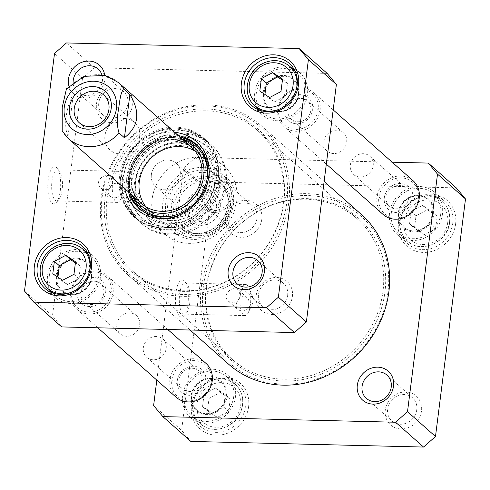 <?xml version="1.0" encoding="UTF-8"?>
<svg xmlns="http://www.w3.org/2000/svg" width="490" height="490" viewBox="0 0 490 490"><rect width="100%" height="100%" fill="white"/><g stroke="black" fill="none" stroke-linecap="round" stroke-linejoin="round"><path stroke-width="0.37" stroke-dasharray="2.45 1.84" d="M250.421 304.56C247.609 310.685 243.463 312.387 237.987 309.668C232.407 305.374 240.804 291.483 247.971 298.416L250.421 304.56A15.551 5.402 -88.6 0 1 248.381 312.381A15.551 5.402 -88.6 0 1 244.976 315.603A15.551 5.402 -88.6 0 1 243.469 314.941A15.551 5.402 -88.6 0 1 240.278 295.562L238.606 290.111C233.136 284.69 220.635 294.937 228.622 301.362C234.6 304.523 238.483 302.587 240.278 295.562A15.551 5.402 -88.6 0 1 245.723 284.512A15.551 5.402 -88.6 0 1 248.969 287.9A15.551 5.402 -88.6 0 1 250.421 304.56M182.819 313.471A15.551 5.402 91.4 0 0 184.32 314.139A15.551 5.402 91.4 0 0 186.347 313.079A15.551 5.402 91.4 0 0 190.096 298.722A15.551 5.402 91.4 0 0 187.045 284.2A15.551 5.402 91.4 0 0 185.073 283.049A15.551 5.402 91.4 0 0 179.407 296.254A15.551 5.402 91.4 0 0 182.819 313.471M435.616 228.689L437.196 216.225L427.402 209.732L416.035 215.71L414.46 228.181L424.254 234.673L435.616 228.689L430.71 224.34L419.342 230.318L409.554 223.826L414.46 228.181M207.448 410.914L217.242 417.4L228.61 411.422L230.184 398.958L220.39 392.466L209.028 398.444L207.448 410.914L202.542 406.559L204.116 394.089L215.484 388.111L220.39 392.466M456.288 187.891L223.55 182.262L211.613 192.803L181.6 430.367L190.812 441.416M248.608 406.712A30.466 27.416 131.6 0 1 202.572 430.924A30.466 27.416 131.6 0 1 208.954 380.43A30.466 27.416 131.6 0 1 248.608 406.712M421.51 410.896A19.312 17.377 131.6 0 1 392.337 426.245A19.312 17.377 131.6 0 1 396.379 394.236A19.312 17.377 131.6 0 1 421.51 410.896M261.795 219.293A19.312 17.377 131.6 0 1 232.615 234.637A19.312 17.377 131.6 0 1 236.658 202.627A19.312 17.377 131.6 0 1 261.795 219.293M455.614 223.979A30.466 27.416 131.6 0 1 409.585 248.191A30.466 27.416 131.6 0 1 415.961 197.697A30.466 27.416 131.6 0 1 455.614 223.979M193.899 417.75A26.331 23.692 -48.4 0 0 227.795 410.675A26.331 23.692 -48.4 0 0 226.466 376.528A26.331 23.692 -48.4 0 0 191.272 380.51A26.331 23.692 -48.4 0 0 191.529 415.924A26.331 23.692 -48.4 0 0 193.899 417.75M204.116 394.089L209.028 398.444M228.61 411.422L223.697 407.074L212.335 413.052L202.542 406.559M212.335 413.052L217.242 417.4M215.484 388.111L225.271 394.603L230.184 398.958M225.271 394.603L223.697 407.074M440.694 214.093A26.331 23.692 -48.4 0 0 433.479 193.795A26.331 23.692 -48.4 0 0 398.284 197.776A26.331 23.692 -48.4 0 0 398.541 233.191A26.331 23.692 -48.4 0 0 424.126 236.333A26.331 23.692 -48.4 0 0 440.694 214.093M419.342 230.318L424.254 234.673M427.402 209.732L422.49 205.377L432.284 211.87L430.71 224.34M432.284 211.87L437.196 216.225M409.554 223.826L411.128 211.355L416.035 215.71M411.128 211.355L422.49 205.377M156.825 380.124L183.628 167.99L195.571 157.449L392.184 162.202M197.605 193.599A19.312 17.377 -48.4 0 0 222.736 210.259A19.312 17.377 -48.4 0 0 226.778 178.256A19.312 17.377 -48.4 0 0 197.605 193.599M452.766 223.275A28.212 25.388 -48.4 0 0 445.036 201.531A28.212 25.388 -48.4 0 0 407.325 205.794A28.212 25.388 -48.4 0 0 407.6 243.744A28.212 25.388 -48.4 0 0 435.016 247.107A28.212 25.388 -48.4 0 0 452.766 223.275M442.458 214.136A28.212 25.388 131.6 0 1 424.708 237.962A28.212 25.388 131.6 0 1 397.292 234.6A28.212 25.388 131.6 0 1 397.016 196.649A28.212 25.388 131.6 0 1 434.728 192.386A28.212 25.388 131.6 0 1 442.458 214.136M235.445 396.869A28.212 25.388 131.6 0 1 217.695 420.696A28.212 25.388 131.6 0 1 190.279 417.333A28.212 25.388 131.6 0 1 190.004 379.382A28.212 25.388 131.6 0 1 227.715 375.12A28.212 25.388 131.6 0 1 235.445 396.869M245.753 406.008A28.212 25.388 -48.4 0 0 238.024 384.264A28.212 25.388 -48.4 0 0 200.312 388.527A28.212 25.388 -48.4 0 0 200.594 426.478A28.212 25.388 -48.4 0 0 228.003 429.834A28.212 25.388 -48.4 0 0 245.753 406.008M416.757 409.726A15.551 13.996 -48.4 0 0 412.5 397.739A15.551 13.996 -48.4 0 0 391.712 400.085A15.551 13.996 -48.4 0 0 391.865 421.002A15.551 13.996 -48.4 0 0 406.976 422.858A15.551 13.996 -48.4 0 0 416.757 409.726M202.358 194.775A15.551 13.996 131.6 0 1 212.139 181.637A15.551 13.996 131.6 0 1 227.25 183.493A15.551 13.996 131.6 0 1 231.513 195.479A15.551 13.996 131.6 0 1 221.725 208.611A15.551 13.996 131.6 0 1 206.615 206.762A15.551 13.996 131.6 0 1 202.358 194.775M257.042 218.117A15.551 13.996 -48.4 0 0 252.779 206.131A15.551 13.996 -48.4 0 0 231.99 208.483A15.551 13.996 -48.4 0 0 232.144 229.4A15.551 13.996 -48.4 0 0 247.254 231.249A15.551 13.996 -48.4 0 0 257.042 218.117M179.634 316.283A18.559 6.444 -88.6 0 1 175.935 292.322A18.559 6.444 -88.6 0 1 184.681 281.346A18.559 6.444 -88.6 0 1 188.319 298.68A18.559 6.444 -88.6 0 1 183.842 315.817A18.559 6.444 -88.6 0 1 179.634 316.283M183.628 167.99L211.613 192.803M153.615 405.549L181.6 430.367M195.571 157.449L223.55 182.262M433.289 213.916A18.43 16.587 131.6 0 1 421.688 229.479A18.43 16.587 131.6 0 1 403.778 227.287A18.43 16.587 131.6 0 1 403.601 202.493A18.43 16.587 131.6 0 1 428.236 199.706A18.43 16.587 131.6 0 1 433.289 213.916M433.044 213.695A18.43 16.587 -48.4 0 0 427.99 199.485A18.43 16.587 -48.4 0 0 403.356 202.272A18.43 16.587 -48.4 0 0 403.533 227.066A18.43 16.587 -48.4 0 0 421.443 229.265A18.43 16.587 -48.4 0 0 433.044 213.695M398.027 213.058A19.184 17.26 131.6 0 1 418.325 195.136A19.184 17.26 131.6 0 1 433.993 213.928A19.184 17.26 131.6 0 1 413.689 231.85A19.184 17.26 131.6 0 1 398.027 213.058M226.031 396.428A18.43 16.587 -48.4 0 0 220.984 382.218A18.43 16.587 -48.4 0 0 196.343 385.005A18.43 16.587 -48.4 0 0 196.527 409.799A18.43 16.587 -48.4 0 0 214.436 411.992A18.43 16.587 -48.4 0 0 226.031 396.428M191.014 395.791A19.184 17.26 131.6 0 1 211.319 377.87A19.184 17.26 131.6 0 1 226.98 396.661A19.184 17.26 131.6 0 1 206.682 414.583A19.184 17.26 131.6 0 1 191.014 395.791M226.276 396.643A18.43 16.587 131.6 0 1 214.681 412.213A18.43 16.587 131.6 0 1 196.772 410.014A18.43 16.587 131.6 0 1 196.588 385.22A18.43 16.587 131.6 0 1 221.229 382.439A18.43 16.587 131.6 0 1 226.276 396.643M62.199 131.081L68.012 136.398C65.807 131.289 65.182 124.76 66.138 116.804C67.197 108.811 69.635 100.946 73.463 93.204L68.067 88.414L66.475 88.788M68.012 136.398L73.463 93.204M162.852 202.572A37.614 33.847 131.6 0 1 186.518 170.802A37.614 33.847 131.6 0 1 223.073 175.279A37.614 33.847 131.6 0 1 223.44 225.884A37.614 33.847 131.6 0 1 173.16 231.568A37.614 33.847 131.6 0 1 162.852 202.572M139.607 136.581A18.498 16.642 -48.4 0 0 134.536 122.322A18.498 16.642 -48.4 0 0 109.815 125.122A18.498 16.642 -48.4 0 0 109.999 150.001A18.498 16.642 -48.4 0 0 127.97 152.206A18.498 16.642 -48.4 0 0 139.607 136.581M187.223 206.339A15.551 13.996 -48.4 0 0 191.48 218.326A15.551 13.996 -48.4 0 0 212.268 215.974A15.551 13.996 -48.4 0 0 212.115 195.057A15.551 13.996 -48.4 0 0 197.005 193.201A15.551 13.996 -48.4 0 0 187.223 206.339M185.379 207.141A18.559 16.703 131.6 0 1 213.42 192.392A18.559 16.703 131.6 0 1 209.536 223.152A18.559 16.703 131.6 0 1 185.379 207.141M151.379 174.556A15.551 13.996 131.6 0 1 161.167 161.424A15.551 13.996 131.6 0 1 176.278 163.274A15.551 13.996 131.6 0 1 176.431 184.191A15.551 13.996 131.6 0 1 155.642 186.543A15.551 13.996 131.6 0 1 151.379 174.556M176.688 206.927A27.832 25.045 131.6 0 1 218.742 184.81A27.832 25.045 131.6 0 1 212.911 230.943A27.832 25.045 131.6 0 1 176.688 206.927M165.706 203.276A35.354 31.819 131.6 0 1 219.128 175.175A35.354 31.819 131.6 0 1 211.723 233.779A35.354 31.819 131.6 0 1 165.706 203.276M173.834 206.223A30.092 27.079 131.6 0 1 192.766 180.81A30.092 27.079 131.6 0 1 222.007 184.393A30.092 27.079 131.6 0 1 222.301 224.873A30.092 27.079 131.6 0 1 182.078 229.418A30.092 27.079 131.6 0 1 173.834 206.223M169.166 233.791A52.657 47.389 -48.4 0 0 221.4 198.027A52.657 47.389 -48.4 0 0 206.431 140.832A52.657 47.389 -48.4 0 0 140.079 151.955A52.657 47.389 -48.4 0 0 136.967 219.165A52.657 47.389 -48.4 0 0 169.166 233.791M169.54 229.798A48.596 43.733 -48.4 0 0 218.95 193.47A48.596 43.733 -48.4 0 0 198.315 140.771A48.596 43.733 -48.4 0 0 142.7 154.283A48.596 43.733 -48.4 0 0 135.938 211.117A48.596 43.733 -48.4 0 0 169.54 229.798M169.957 223.287A42.128 37.908 -48.4 0 0 186.408 220.212A42.128 37.908 -48.4 0 0 213.383 189.789A42.128 37.908 -48.4 0 0 183.964 142.945A42.128 37.908 -48.4 0 0 135.853 180.05A42.128 37.908 -48.4 0 0 169.957 223.287M170.404 220.629A39.261 35.329 -48.4 0 0 209.401 165.044A39.261 35.329 -48.4 0 0 145.646 163.501A39.261 35.329 -48.4 0 0 170.404 220.629M145.873 206.719A37.614 33.847 -48.4 0 0 170.018 218.534A37.614 33.847 -48.4 0 0 171.175 218.54A37.614 33.847 -48.4 0 0 209.904 174.869A37.614 33.847 -48.4 0 0 195.143 151.165M167.874 218.552A39.421 35.47 -48.4 0 0 169.087 218.558A39.421 35.47 -48.4 0 0 209.671 172.792A39.421 35.47 -48.4 0 0 198.793 151.337A39.421 35.47 -48.4 0 0 146.094 157.296A39.421 35.47 -48.4 0 0 146.486 210.32A39.421 35.47 -48.4 0 0 167.874 218.552M164.046 215.159A39.421 35.47 -48.4 0 0 202.315 190.328A39.421 35.47 -48.4 0 0 194.965 147.949A39.421 35.47 -48.4 0 0 177.588 140.042A39.421 35.47 -48.4 0 0 132.735 190.622A39.421 35.47 -48.4 0 0 142.657 206.933A39.421 35.47 -48.4 0 0 164.046 215.159M177.588 140.042L174.82 139.656A37.614 33.847 -48.4 0 0 132.024 187.921L132.735 190.622M182.942 139.693A39.678 35.703 -48.4 0 0 175.316 137.733A39.678 35.703 -48.4 0 0 130.169 188.644A39.678 35.703 -48.4 0 0 133.029 195.976M180.002 137.084A42.881 38.588 -48.4 0 0 174.091 136.49A42.881 38.588 -48.4 0 0 130.089 193.372M139.607 208.826A42.881 38.588 -48.4 0 0 140.459 209.604A42.881 38.588 -48.4 0 0 197.776 203.123A42.881 38.588 -48.4 0 0 197.354 145.438A42.881 38.588 -48.4 0 0 196.484 144.691M162.796 225.896A50.55 45.49 -48.4 0 0 213.003 154.326A50.55 45.49 -48.4 0 0 130.916 152.341A50.55 45.49 -48.4 0 0 162.796 225.896M165.491 229.89A52.056 46.844 -48.4 0 0 216.029 197.096A52.056 46.844 -48.4 0 0 206.327 141.126A52.056 46.844 -48.4 0 0 202.333 137.996A52.056 46.844 -48.4 0 0 136.735 148.997A52.056 46.844 -48.4 0 0 133.66 215.435A52.056 46.844 -48.4 0 0 137.249 219.024A52.056 46.844 -48.4 0 0 165.491 229.89M24.5 291.054L52.485 315.866L61.697 326.922M327.167 73.396L94.435 67.767L82.492 78.308L54.513 53.49M94.435 67.767L66.456 42.949M112.633 182.372A15.551 5.402 -88.6 0 1 118.084 171.322A15.551 5.402 -88.6 0 1 119.585 171.99A15.551 5.402 -88.6 0 1 121.33 174.71A15.551 5.402 -88.6 0 1 122.782 191.37A15.551 5.402 -88.6 0 1 120.736 199.191A15.551 5.402 -88.6 0 1 117.331 202.413A15.551 5.402 -88.6 0 1 112.633 182.372L110.961 176.921C105.497 171.494 92.99 181.741 100.983 188.172C106.955 191.333 110.838 189.397 112.633 182.372M82.492 78.308L52.485 315.866M56.479 167.574A18.559 6.444 -88.6 0 1 57.036 168.156A18.559 6.444 -88.6 0 1 60.674 185.489A18.559 6.444 -88.6 0 1 56.203 202.627A18.559 6.444 -88.6 0 1 47.775 186.047A18.559 6.444 -88.6 0 1 56.479 167.574M58.935 170.52A15.551 5.402 91.4 0 0 57.428 169.859A15.551 5.402 91.4 0 0 51.658 185.269A15.551 5.402 91.4 0 0 56.681 200.943A15.551 5.402 91.4 0 0 58.702 199.889A15.551 5.402 91.4 0 0 62.45 185.532A15.551 5.402 91.4 0 0 59.4 171.01A15.551 5.402 91.4 0 0 58.935 170.52M101.84 74.713A15.551 13.996 131.6 0 1 102.398 80.985A15.551 13.996 131.6 0 1 92.61 94.117A15.551 13.996 131.6 0 1 77.5 92.261A15.551 13.996 131.6 0 1 73.12 82.338M68.931 86.05A19.312 17.377 -48.4 0 0 87.747 97.767A19.312 17.377 -48.4 0 0 104.695 79.98A19.312 17.377 -48.4 0 0 104.695 75.301M127.927 103.623A15.551 13.996 -48.4 0 0 123.664 91.636A15.551 13.996 -48.4 0 0 108.553 89.78A15.551 13.996 -48.4 0 0 98.772 102.912A15.551 13.996 -48.4 0 0 103.029 114.899A15.551 13.996 -48.4 0 0 118.139 116.755A15.551 13.996 -48.4 0 0 127.927 103.623M96.469 103.917A19.312 17.377 131.6 0 1 125.648 88.574A19.312 17.377 131.6 0 1 121.606 120.577A19.312 17.377 131.6 0 1 96.469 103.917M287.642 295.225A15.551 13.996 -48.4 0 0 283.385 283.238A15.551 13.996 -48.4 0 0 268.275 281.389A15.551 13.996 -48.4 0 0 258.487 294.521A15.551 13.996 -48.4 0 0 262.75 306.507A15.551 13.996 -48.4 0 0 277.861 308.363A15.551 13.996 -48.4 0 0 287.642 295.225M256.19 295.525A19.312 17.377 131.6 0 1 285.37 280.176A19.312 17.377 131.6 0 1 281.321 312.185A19.312 17.377 131.6 0 1 256.19 295.525M175.273 127.131A52.657 47.389 -48.4 0 0 124.154 160.304A52.657 47.389 -48.4 0 0 133.966 216.917A52.657 47.389 -48.4 0 0 204.361 208.961A52.657 47.389 -48.4 0 0 203.846 138.125A52.657 47.389 -48.4 0 0 175.273 127.131M183.125 134.095A52.657 47.389 -48.4 0 0 132.006 167.268A52.657 47.389 -48.4 0 0 141.824 223.887A52.657 47.389 -48.4 0 0 212.213 215.925A52.657 47.389 -48.4 0 0 211.698 145.089A52.657 47.389 -48.4 0 0 183.125 134.095M182.219 141.292A45.135 40.615 -48.4 0 0 138.401 169.73A45.135 40.615 -48.4 0 0 146.816 218.258A45.135 40.615 -48.4 0 0 207.148 211.435A45.135 40.615 -48.4 0 0 206.707 150.718A45.135 40.615 -48.4 0 0 182.219 141.292M128.368 191.847A42.881 38.588 131.6 0 1 172.37 134.964A42.881 38.588 131.6 0 1 178.28 135.565M174.605 132.306A45.135 40.615 -48.4 0 0 171.904 132.153A45.135 40.615 -48.4 0 0 124.699 188.589M199.889 156.965A45.135 40.615 131.6 0 1 224.383 166.386A45.135 40.615 131.6 0 1 236.75 201.182A45.135 40.615 131.6 0 1 208.348 239.31A45.135 40.615 131.6 0 1 164.487 233.932A45.135 40.615 131.6 0 1 156.077 185.398A45.135 40.615 131.6 0 1 199.889 156.965M50.825 292.248A28.212 25.388 -48.4 0 0 55.272 297.614A28.212 25.388 -48.4 0 0 82.688 300.976A28.212 25.388 -48.4 0 0 100.438 277.144A28.212 25.388 -48.4 0 0 92.708 255.4A28.212 25.388 -48.4 0 0 86.853 251.621M84.641 250.757A28.212 25.388 -48.4 0 0 54.996 259.663A28.212 25.388 -48.4 0 0 49.704 290.16M49.306 275.907A26.331 23.692 131.6 0 1 65.874 253.667A26.331 23.692 131.6 0 1 91.459 256.809A26.331 23.692 131.6 0 1 91.716 292.224A26.331 23.692 131.6 0 1 56.522 296.205A26.331 23.692 131.6 0 1 49.306 275.907M257.832 109.515A28.212 25.388 -48.4 0 0 262.285 114.881A28.212 25.388 -48.4 0 0 289.7 118.243A28.212 25.388 -48.4 0 0 307.451 94.411A28.212 25.388 -48.4 0 0 299.721 72.667A28.212 25.388 -48.4 0 0 293.859 68.888M291.654 68.024A28.212 25.388 -48.4 0 0 262.009 76.93A28.212 25.388 -48.4 0 0 256.711 107.426M271.417 71.656A26.331 23.692 131.6 0 1 298.471 74.076A26.331 23.692 131.6 0 1 298.729 109.49A26.331 23.692 131.6 0 1 263.534 113.472A26.331 23.692 131.6 0 1 271.417 71.656M57.943 277.181L57.716 278.13L67.51 284.623L78.872 278.645L80.446 266.174L75.405 262.903M80.446 266.174L75.54 261.819M78.872 278.645L73.966 274.29M57.716 278.13L52.804 273.775M67.51 284.623L62.598 280.268M264.949 94.448L264.729 95.397L274.516 101.889L285.884 95.911L287.459 83.441L282.411 80.17M285.884 95.911L280.972 91.556M282.552 79.086L287.459 83.441M274.516 101.889L269.61 97.535M264.729 95.397L259.816 91.042M122.782 191.37C119.964 197.495 115.824 199.197 110.348 196.478C104.762 192.184 113.153 178.293 120.326 185.22L122.782 191.37M91.269 276.924A18.43 16.587 -48.4 0 0 86.222 262.714A18.43 16.587 -48.4 0 0 61.581 265.5A18.43 16.587 -48.4 0 0 61.765 290.294A18.43 16.587 -48.4 0 0 79.674 292.493A18.43 16.587 -48.4 0 0 91.269 276.924M91.514 277.144A18.43 16.587 131.6 0 1 79.919 292.708A18.43 16.587 131.6 0 1 62.01 290.515A18.43 16.587 131.6 0 1 61.826 265.721A18.43 16.587 131.6 0 1 86.467 262.934A18.43 16.587 131.6 0 1 91.514 277.144M56.007 276.072A19.184 17.26 -48.4 0 0 71.675 294.864A19.184 17.26 -48.4 0 0 91.973 276.942A19.184 17.26 -48.4 0 0 76.311 258.15A19.184 17.26 -48.4 0 0 56.007 276.072M298.281 94.19A18.43 16.587 -48.4 0 0 293.228 79.986A18.43 16.587 -48.4 0 0 268.594 82.767A18.43 16.587 -48.4 0 0 268.771 107.561A18.43 16.587 -48.4 0 0 286.687 109.76A18.43 16.587 -48.4 0 0 298.281 94.19M298.526 94.411A18.43 16.587 131.6 0 1 286.932 109.974A18.43 16.587 131.6 0 1 269.016 107.782A18.43 16.587 131.6 0 1 268.839 82.988A18.43 16.587 131.6 0 1 293.473 80.201A18.43 16.587 131.6 0 1 298.526 94.411M263.02 93.339A19.184 17.26 -48.4 0 0 278.681 112.13A19.184 17.26 -48.4 0 0 298.986 94.209A19.184 17.26 -48.4 0 0 283.318 75.417A19.184 17.26 -48.4 0 0 263.02 93.339M179.156 379.627A12.195 10.976 -48.4 0 0 182.5 389.023A12.195 10.976 -48.4 0 0 198.799 387.18A12.195 10.976 -48.4 0 0 198.677 370.777A12.195 10.976 -48.4 0 0 186.831 369.325A12.195 10.976 -48.4 0 0 179.156 379.627M177.319 380.43A15.202 13.683 131.6 0 1 200.288 368.345A15.202 13.683 131.6 0 1 197.103 393.543A15.202 13.683 131.6 0 1 177.319 380.43M143.319 347.845A12.195 10.976 131.6 0 1 150.994 337.543A12.195 10.976 131.6 0 1 162.839 338.994A12.195 10.976 131.6 0 1 162.962 355.403A12.195 10.976 131.6 0 1 146.657 357.247A12.195 10.976 131.6 0 1 143.319 347.845M211.319 381.251A21.064 18.957 -48.4 0 0 183.903 363.078A21.064 18.957 -48.4 0 0 179.493 397.99A21.064 18.957 -48.4 0 0 211.319 381.251M103.831 293.106A12.195 10.976 131.6 0 1 96.163 303.408A12.195 10.976 131.6 0 1 84.311 301.956A12.195 10.976 131.6 0 1 84.194 285.548A12.195 10.976 131.6 0 1 100.493 283.71A12.195 10.976 131.6 0 1 103.831 293.106M105.675 292.303A15.202 13.683 -48.4 0 0 85.885 279.19A15.202 13.683 -48.4 0 0 82.7 304.388A15.202 13.683 -48.4 0 0 105.675 292.303M139.674 324.888A12.195 10.976 -48.4 0 0 136.33 315.487A12.195 10.976 -48.4 0 0 120.032 317.33A12.195 10.976 -48.4 0 0 120.148 333.733A12.195 10.976 -48.4 0 0 132 335.191A12.195 10.976 -48.4 0 0 139.674 324.888M111.169 292.438A21.064 18.957 131.6 0 1 79.343 309.178A21.064 18.957 131.6 0 1 83.753 274.265A21.064 18.957 131.6 0 1 111.169 292.438M176.106 397.225A22.571 20.311 131.6 0 1 175.886 366.863A22.571 20.311 131.6 0 1 206.051 363.451M113.068 292.91A22.571 20.311 -48.4 0 0 106.881 275.509A22.571 20.311 -48.4 0 0 76.716 278.92A22.571 20.311 -48.4 0 0 76.936 309.282A22.571 20.311 -48.4 0 0 98.87 311.971A22.571 20.311 -48.4 0 0 113.068 292.91M107.016 198.677A94.031 84.617 131.6 0 1 166.177 119.254A94.031 84.617 131.6 0 1 257.562 130.456A94.031 84.617 131.6 0 1 258.481 256.956A94.031 84.617 131.6 0 1 132.784 271.166A94.031 84.617 131.6 0 1 107.016 198.677M105.056 197.997A95.336 85.793 -48.4 0 0 229.142 280.249A95.336 85.793 -48.4 0 0 249.104 122.231A95.336 85.793 -48.4 0 0 105.056 197.997M206.676 287.054A94.031 84.617 -48.4 0 0 232.438 359.544A94.031 84.617 -48.4 0 0 358.141 345.334A94.031 84.617 -48.4 0 0 357.216 218.834A94.031 84.617 -48.4 0 0 265.837 207.625A94.031 84.617 -48.4 0 0 206.676 287.054M102.049 197.923A98.545 88.684 131.6 0 1 250.947 119.609A98.545 88.684 131.6 0 1 230.312 282.944A98.545 88.684 131.6 0 1 102.049 197.923M206.186 287.679A95.336 85.793 131.6 0 1 350.234 211.913A95.336 85.793 131.6 0 1 330.272 369.932A95.336 85.793 131.6 0 1 206.186 287.679M203.179 287.606A98.545 88.684 -48.4 0 0 331.442 372.627A98.545 88.684 -48.4 0 0 352.077 209.291A98.545 88.684 -48.4 0 0 203.179 287.606M101.124 198.328A100.052 90.038 -48.4 0 0 128.545 275.454A100.052 90.038 -48.4 0 0 262.291 260.331A100.052 90.038 -48.4 0 0 261.305 125.734A100.052 90.038 -48.4 0 0 164.077 113.815A100.052 90.038 -48.4 0 0 101.124 198.328M228.695 364.266A100.052 90.038 131.6 0 1 201.28 287.134A100.052 90.038 131.6 0 1 264.226 202.627A100.052 90.038 131.6 0 1 361.455 214.547M386.169 196.894A12.195 10.976 -48.4 0 0 389.507 206.29A12.195 10.976 -48.4 0 0 405.806 204.453A12.195 10.976 -48.4 0 0 405.689 188.044A12.195 10.976 -48.4 0 0 393.838 186.592A12.195 10.976 -48.4 0 0 386.169 196.894M384.325 197.697A15.202 13.683 131.6 0 1 407.3 185.612A15.202 13.683 131.6 0 1 404.115 210.81A15.202 13.683 131.6 0 1 384.325 197.697M350.326 165.112A12.195 10.976 131.6 0 1 358 154.809A12.195 10.976 131.6 0 1 369.852 156.267A12.195 10.976 131.6 0 1 369.968 172.67A12.195 10.976 131.6 0 1 353.67 174.514A12.195 10.976 131.6 0 1 350.326 165.112M418.325 198.517A21.064 18.957 -48.4 0 0 390.91 180.345A21.064 18.957 -48.4 0 0 386.5 215.257A21.064 18.957 -48.4 0 0 418.325 198.517M310.844 110.373A12.195 10.976 131.6 0 1 303.169 120.675A12.195 10.976 131.6 0 1 291.323 119.223A12.195 10.976 131.6 0 1 291.201 102.82A12.195 10.976 131.6 0 1 307.5 100.977A12.195 10.976 131.6 0 1 310.844 110.373M312.681 109.57A15.202 13.683 -48.4 0 0 292.898 96.457A15.202 13.683 -48.4 0 0 289.713 121.655A15.202 13.683 -48.4 0 0 312.681 109.57M346.681 142.155A12.195 10.976 -48.4 0 0 343.343 132.753A12.195 10.976 -48.4 0 0 327.038 134.597A12.195 10.976 -48.4 0 0 327.161 151.006A12.195 10.976 -48.4 0 0 339.007 152.457A12.195 10.976 -48.4 0 0 346.681 142.155M318.175 109.705A21.064 18.957 131.6 0 1 286.35 126.445A21.064 18.957 131.6 0 1 290.76 91.532A21.064 18.957 131.6 0 1 318.175 109.705M383.119 214.491A22.571 20.311 131.6 0 1 382.892 184.13A22.571 20.311 131.6 0 1 413.064 180.718M320.08 110.177A22.571 20.311 -48.4 0 0 313.894 92.775A22.571 20.311 -48.4 0 0 283.728 96.187A22.571 20.311 -48.4 0 0 283.949 126.549A22.571 20.311 -48.4 0 0 305.876 129.238A22.571 20.311 -48.4 0 0 320.08 110.177M447.689 222.73A23.318 20.984 -48.4 0 0 417.339 202.609A23.318 20.984 -48.4 0 0 412.451 241.264A23.318 20.984 -48.4 0 0 447.689 222.73M205.445 423.997A23.318 20.984 -48.4 0 0 240.682 405.463A23.318 20.984 -48.4 0 0 210.326 385.342A23.318 20.984 -48.4 0 0 205.445 423.997M202.738 425.583A26.331 23.692 131.6 0 1 200.367 423.764A26.331 23.692 131.6 0 1 200.11 388.343A26.331 23.692 131.6 0 1 235.304 384.362A26.331 23.692 131.6 0 1 236.627 418.509A26.331 23.692 131.6 0 1 202.738 425.583M449.526 221.927A26.331 23.692 131.6 0 1 432.964 244.167A26.331 23.692 131.6 0 1 407.374 241.031A26.331 23.692 131.6 0 1 407.116 205.61A26.331 23.692 131.6 0 1 442.317 201.629A26.331 23.692 131.6 0 1 449.526 221.927M68.594 138.835A37.614 33.847 131.6 0 1 62.61 131.608M68.067 88.414A37.614 33.847 131.6 0 1 118.5 82.553M167.819 203.326A33.099 29.786 131.6 0 1 217.836 177.019A33.099 29.786 131.6 0 1 210.902 231.886A33.099 29.786 131.6 0 1 167.819 203.326M171.623 204.263A30.092 27.079 131.6 0 1 190.555 178.85A30.092 27.079 131.6 0 1 219.802 182.433A30.092 27.079 131.6 0 1 220.096 222.913A30.092 27.079 131.6 0 1 179.867 227.464A30.092 27.079 131.6 0 1 171.623 204.263M167.85 227.587A47.928 43.132 -48.4 0 0 216.574 191.755A47.928 43.132 -48.4 0 0 196.227 139.779A47.928 43.132 -48.4 0 0 141.371 153.107A47.928 43.132 -48.4 0 0 134.701 209.157A47.928 43.132 -48.4 0 0 167.85 227.587M168.125 223.85A44.186 39.764 -48.4 0 0 185.379 220.629A44.186 39.764 -48.4 0 0 213.671 188.724A44.186 39.764 -48.4 0 0 182.819 139.583A44.186 39.764 -48.4 0 0 132.355 178.507A44.186 39.764 -48.4 0 0 168.125 223.85M172.743 215.845A41.27 37.136 -48.4 0 0 207.417 176.743M182.09 138.94A41.27 37.136 -48.4 0 0 177.754 138.07A41.27 37.136 -48.4 0 0 130.793 191.026A41.27 37.136 -48.4 0 0 132.184 195.228M143.239 211.46A42.581 38.318 -48.4 0 0 163.758 218.271A42.581 38.318 -48.4 0 0 204.299 193.091A42.581 38.318 -48.4 0 0 199.534 147.98M180.418 137.457A42.581 38.318 -48.4 0 0 140.232 152.096A42.581 38.318 -48.4 0 0 130.505 193.746M163.103 227.77A52.056 46.844 -48.4 0 0 213.64 194.977A52.056 46.844 -48.4 0 0 203.938 139.007A52.056 46.844 -48.4 0 0 134.346 146.878A52.056 46.844 -48.4 0 0 134.86 216.905A52.056 46.844 -48.4 0 0 163.103 227.77M82.626 248.969A26.331 23.692 -48.4 0 0 57.036 245.833A26.331 23.692 -48.4 0 0 40.474 268.073A26.331 23.692 -48.4 0 0 47.683 288.371M70.97 292.426A26.331 23.692 -48.4 0 0 89.437 271.601M289.633 66.236A26.331 23.692 -48.4 0 0 262.579 63.816A26.331 23.692 -48.4 0 0 254.696 105.638M277.983 109.693A26.331 23.692 -48.4 0 0 296.444 88.868M228.622 301.362L237.987 309.668M238.606 290.111L247.971 298.41M245.723 284.512L185.073 283.049M244.976 315.603L184.32 314.139M226.466 376.528L235.304 384.362C243.487 392.637 245.006 402.529 239.861 414.032C233.246 427.905 214.375 433.877 202.799 425.632L191.529 415.924M433.479 193.795L442.317 201.629C448.099 207.043 450.555 213.91 449.691 222.239C448.148 242.268 420.984 254.445 407.374 241.031L398.541 233.191M397.292 234.6L407.6 243.744M434.728 192.386L445.036 201.531M190.279 417.333L200.594 426.478M227.715 375.12L238.024 384.264M366.336 398.364L391.865 421.002M386.971 375.101L412.5 397.739M206.615 206.762L232.144 229.4M227.25 183.493L252.779 206.131M187.045 284.2L184.681 281.346M186.347 313.079L183.842 315.817M248.381 312.381L254.108 300.272L248.969 287.9M141.494 203.485L173.16 231.568M191.406 147.202L223.073 175.279M134.536 122.322L103.856 95.115M109.999 150.001L79.313 122.788M155.642 186.543L191.48 218.326M176.278 163.274L212.115 195.057M222.007 184.393L219.802 182.433C223.826 186.047 226.417 190.628 227.581 196.184C228.836 202.762 227.85 209.291 224.616 215.772C220.58 223.354 214.645 228.677 206.817 231.733C196.447 235.206 187.462 233.785 179.867 227.464L182.078 229.418M198.315 140.771L196.227 139.779C174.752 128.821 143.968 141.261 133.225 165.155C126.212 180.822 126.708 195.492 134.701 209.157L135.938 211.117M186.408 220.212L185.379 220.629C199.718 214.344 209.15 203.705 213.671 188.724L213.383 189.789M209.904 174.869L209.671 172.792M171.175 218.54L169.087 218.558M198.793 151.337L194.965 147.949M146.486 210.32L142.657 206.933M130.169 188.644L130.793 191.026C122.463 164.726 150.681 132.937 177.754 138.07L175.316 137.733M206.327 141.126L203.938 139.007C186.004 125.079 166.373 124.509 145.046 137.292C117.086 154.822 111.549 197.862 134.86 216.905L137.249 219.024M133.66 215.435L136.967 219.165M202.333 137.996L206.431 140.832M120.736 199.191L126.463 187.082L121.33 174.71M59.4 171.01L57.036 168.156M58.702 199.889L56.203 202.627M123.664 91.636L98.135 68.998M103.029 114.899L77.5 92.261M283.385 283.238L257.856 260.6M262.75 306.507L237.221 283.869M211.698 145.089L203.846 138.125M141.824 223.887L133.966 216.917M197.354 145.438L195.639 143.913M140.459 209.604L138.737 208.079M224.383 166.386L206.707 150.718M164.487 233.932L146.816 218.258M92.708 255.4L82.4 246.256M55.272 297.614L44.964 288.469M299.721 72.667L289.406 63.522M262.285 114.881L251.976 105.736M53.03 293.112L56.522 296.205M87.967 253.71L91.459 256.809M260.043 110.379L263.534 113.472M294.98 70.977L298.471 74.076M118.084 171.322L57.428 169.859M117.331 202.413L56.681 200.943M120.326 185.22L110.961 176.915M110.342 196.478L100.983 188.172M146.657 357.247L182.5 389.023M162.839 338.994L198.677 370.777M136.33 315.487L100.493 283.71M120.148 333.733L84.311 301.956M167.752 329.488L106.881 275.509M97.816 327.798L76.936 309.282M357.216 218.834L257.562 130.456M232.438 359.544L132.784 271.166M324.129 181.447L261.305 125.734M190.089 330.027L128.545 275.454M353.67 174.514L389.507 206.29M369.852 156.267L405.689 188.044M343.343 132.753L307.5 100.977M327.161 151.006L291.323 119.223M333.176 109.876L313.894 92.775M326.322 164.125L283.949 126.549"/><path stroke-width="0.73" d="M162.833 416.604L190.812 441.416L423.544 447.052L435.488 436.51L465.5 198.946L456.288 187.891L428.303 163.078L437.515 174.134L407.509 411.692L395.565 422.233L162.833 416.604L153.615 405.549L156.825 380.124M392.184 162.202L428.303 163.078M357.32 385.207A19.312 17.377 -48.4 0 0 382.457 401.867A19.312 17.377 -48.4 0 0 386.5 369.858A19.312 17.377 -48.4 0 0 357.32 385.207M362.073 386.377A15.551 13.996 131.6 0 1 371.861 373.245A15.551 13.996 131.6 0 1 386.971 375.101A15.551 13.996 131.6 0 1 391.228 387.088A15.551 13.996 131.6 0 1 381.447 400.22A15.551 13.996 131.6 0 1 366.336 398.364A15.551 13.996 131.6 0 1 362.073 386.377M407.509 411.692L435.488 436.51M437.515 174.134L465.5 198.946M395.565 422.233L423.544 447.052M129.887 94.57C140.624 112.069 138.805 126.463 124.429 137.763L119.027 132.974C116.963 126.334 116.841 118.213 118.654 108.621C119.67 101.124 121.042 88.745 124.485 89.78L129.887 94.57L124.429 137.763M66.475 88.788L62.23 107.261L62.199 131.081L68.594 138.835L141.494 203.485M108.921 109.374A18.498 16.642 131.6 0 1 97.283 124.993A18.498 16.642 131.6 0 1 79.313 122.788A18.498 16.642 131.6 0 1 79.129 97.908A18.498 16.642 131.6 0 1 103.856 95.115A18.498 16.642 131.6 0 1 108.921 109.374M111.218 108.37A22.258 20.029 -48.4 0 0 82.253 89.168A22.258 20.029 -48.4 0 0 77.592 126.059A22.258 20.029 -48.4 0 0 111.218 108.37M195.143 151.165A37.614 33.847 -48.4 0 0 149.242 160.083A37.614 33.847 -48.4 0 0 145.873 206.719M132.024 187.921A37.614 33.847 -48.4 0 0 161.902 211.337A37.614 33.847 -48.4 0 0 201.415 178.164A37.614 33.847 -48.4 0 0 174.82 139.656M133.029 195.976A39.678 35.703 -48.4 0 0 161.688 213.346A39.678 35.703 -48.4 0 0 202.413 182.421A39.678 35.703 -48.4 0 0 182.942 139.693M130.089 193.372A42.881 38.588 -48.4 0 0 139.607 208.826M196.484 144.691A42.881 38.588 -48.4 0 0 180.002 137.084M33.712 302.11L61.697 326.922L294.429 332.551L306.373 322.01L336.385 84.452L327.167 73.396L299.188 48.584L308.4 59.633L278.387 297.197L266.45 307.738L33.712 302.11L24.5 291.054L54.513 53.49L66.456 42.949L299.188 48.584M336.385 84.452L308.4 59.633M306.373 322.01L278.387 297.197M294.429 332.551L266.45 307.738M262.113 272.587A15.551 13.996 131.6 0 1 252.332 285.725A15.551 13.996 131.6 0 1 237.221 283.869A15.551 13.996 131.6 0 1 237.068 262.952A15.551 13.996 131.6 0 1 257.856 260.6A15.551 13.996 131.6 0 1 262.113 272.587M264.416 271.582A19.312 17.377 -48.4 0 0 239.279 254.923A19.312 17.377 -48.4 0 0 235.237 286.932A19.312 17.377 -48.4 0 0 264.416 271.582M73.12 82.338A15.551 13.996 131.6 0 1 82.075 67.614A15.551 13.996 131.6 0 1 98.135 68.998A15.551 13.996 131.6 0 1 101.84 74.713M104.695 75.301A19.312 17.377 -48.4 0 0 83.122 61.856A19.312 17.377 -48.4 0 0 68.931 86.05M178.28 135.565A42.881 38.588 131.6 0 1 195.639 143.913A42.881 38.588 131.6 0 1 196.055 201.598A42.881 38.588 131.6 0 1 138.737 208.079A42.881 38.588 131.6 0 1 128.368 191.847M124.699 188.589A45.135 40.615 -48.4 0 0 169.601 217.86A45.135 40.615 -48.4 0 0 209.04 173.387A45.135 40.615 -48.4 0 0 174.605 132.306M86.853 251.621A28.212 25.388 -48.4 0 0 84.641 250.757M49.704 290.16A28.212 25.388 -48.4 0 0 50.825 292.248M90.129 268.006A28.212 25.388 131.6 0 1 72.379 291.832A28.212 25.388 131.6 0 1 44.964 288.469A28.212 25.388 131.6 0 1 44.688 250.519A28.212 25.388 131.6 0 1 82.4 246.256A28.212 25.388 131.6 0 1 90.129 268.006M91.508 267.399A30.466 27.416 -48.4 0 0 51.854 241.117A30.466 27.416 -48.4 0 0 45.472 291.611A30.466 27.416 -48.4 0 0 91.508 267.399M293.859 68.888A28.212 25.388 -48.4 0 0 291.654 68.024M256.711 107.426A28.212 25.388 -48.4 0 0 257.832 109.515M297.136 85.272A28.212 25.388 131.6 0 1 279.392 109.099A28.212 25.388 131.6 0 1 251.976 105.736A28.212 25.388 131.6 0 1 251.701 67.785A28.212 25.388 131.6 0 1 289.406 63.522A28.212 25.388 131.6 0 1 297.136 85.272M298.52 84.672A30.466 27.416 -48.4 0 0 258.867 58.383A30.466 27.416 -48.4 0 0 252.485 108.884A30.466 27.416 -48.4 0 0 298.52 84.672M75.405 262.903L70.658 259.682L59.29 265.66L57.943 277.181M65.746 255.327L75.54 261.819L73.966 274.29L62.598 280.268L52.804 273.775L54.384 261.311L65.746 255.327L70.658 259.682M59.29 265.66L54.384 261.311M282.411 80.17L277.665 76.948L266.303 82.926L264.949 94.448M282.552 79.086L280.972 91.556L269.61 97.535L259.816 91.042L261.391 78.578L272.759 72.6L282.552 79.086M277.665 76.948L272.759 72.6M266.303 82.926L261.391 78.578M167.752 329.488L206.051 363.451A22.571 20.311 131.6 0 1 212.237 380.846A22.571 20.311 131.6 0 1 198.04 399.913A22.571 20.311 131.6 0 1 176.106 397.225L97.816 327.798M324.129 181.447L361.455 214.547A100.052 90.038 131.6 0 1 362.441 349.143A100.052 90.038 131.6 0 1 228.695 364.266L190.089 330.027M333.176 109.876L413.064 180.718A22.571 20.311 131.6 0 1 419.244 198.119A22.571 20.311 131.6 0 1 405.046 217.18A22.571 20.311 131.6 0 1 383.119 214.491L326.322 164.125M119.027 132.974A37.614 33.847 131.6 0 1 68.594 138.835M191.406 147.202L118.5 82.553A37.614 33.847 131.6 0 1 124.485 89.78M64.264 107.23A27.832 25.045 131.6 0 1 106.318 85.113A27.832 25.045 131.6 0 1 100.487 131.246A27.832 25.045 131.6 0 1 64.264 107.23M132.184 195.228A41.27 37.136 -48.4 0 0 163.58 216.715A41.27 37.136 -48.4 0 0 172.743 215.845M207.417 176.743A41.27 37.136 -48.4 0 0 182.09 138.94M199.534 147.98A42.581 38.318 -48.4 0 0 180.418 137.457M130.505 193.746A42.581 38.318 -48.4 0 0 143.239 211.46M89.437 271.601A26.331 23.692 -48.4 0 0 82.626 248.969C78.737 245.582 74.137 243.714 68.827 243.377C63.069 243.107 57.673 244.651 52.626 247.995C45.644 252.92 41.54 259.51 40.309 267.761C39.445 276.091 41.901 282.957 47.683 288.371A26.331 23.692 -48.4 0 0 70.97 292.426M42.312 267.271A23.318 20.984 131.6 0 1 77.549 248.736A23.318 20.984 131.6 0 1 72.661 287.391A23.318 20.984 131.6 0 1 42.312 267.271M296.444 88.868A26.331 23.692 -48.4 0 0 289.633 66.236C281.511 59.743 272.391 58.892 262.273 63.682C246.256 71.332 241.858 95.219 254.696 105.638A26.331 23.692 -48.4 0 0 277.983 109.693M262.695 65.476A23.318 20.984 131.6 0 1 293.045 85.597A23.318 20.984 131.6 0 1 257.807 104.131A23.318 20.984 131.6 0 1 262.695 65.476M118.5 82.553L105.258 75.448L84.219 76.33L66.469 88.782M47.683 288.371L53.03 293.112M82.626 248.969L87.967 253.71M254.696 105.638L260.043 110.379M289.633 66.236L294.98 70.977"/></g></svg>
